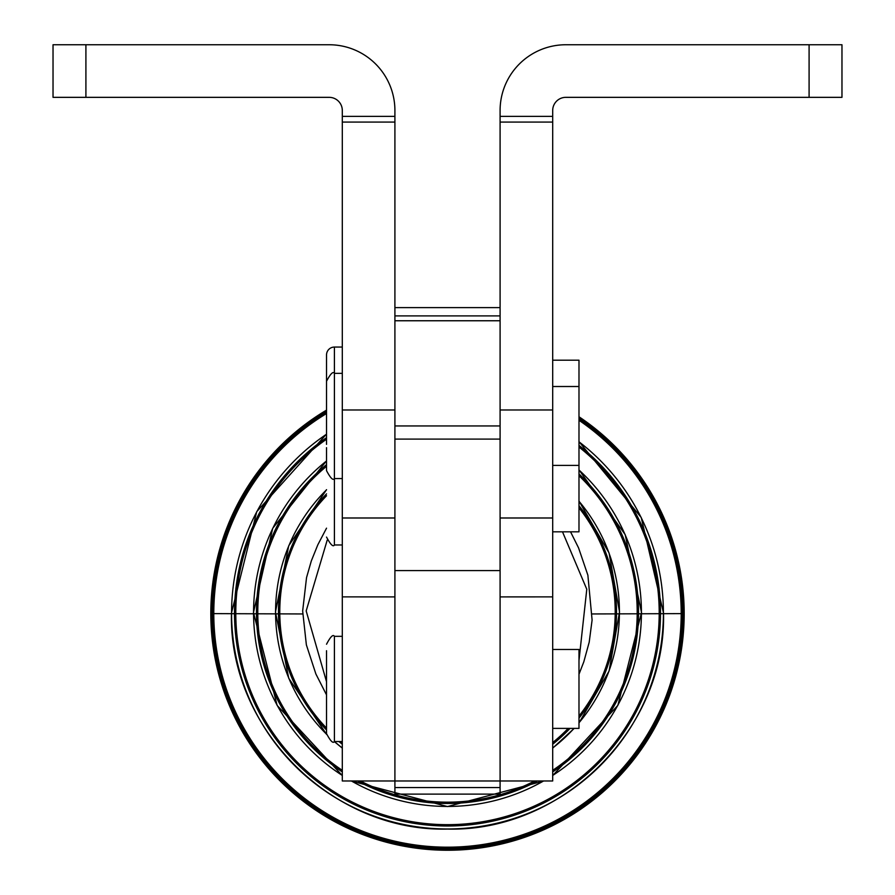 <?xml version="1.0" encoding="UTF-8"?>
<svg xmlns="http://www.w3.org/2000/svg" width="895" height="895" viewBox="0 0 895 895"><rect width="100%" height="100%" fill="white"/><g stroke="black" fill="none" stroke-linecap="round" stroke-linejoin="round"><path stroke-width="1.34" d="M394.908 570.585L500.092 570.585L500.092 780.977L342.304 780.977L342.304 116.372L394.908 116.372L394.908 794.122L500.092 794.122L500.092 780.977L552.696 780.977L552.696 110.499A13.145 13.145 0 0 1 565.841 97.342L841.971 97.342L841.971 44.75L841.971 97.342M552.696 116.372L500.092 116.372L500.092 122.078L552.696 122.078M841.971 44.75L809.091 44.75L809.091 97.342M342.304 596.887L394.908 596.898L342.304 596.887M53.029 44.75L85.909 44.75L85.909 97.342L53.029 97.342L53.029 44.75M578.987 417.831A235.765 235.765 180 0 1 447.5 849.288A235.765 235.765 180 0 1 326.53 411.152M326.53 650.721L326.53 733.643L326.53 650.721M552.696 649.479L578.987 649.479L578.987 728.385L552.696 728.385M342.304 544.965L334.417 544.965L334.417 478.545C333.13 480.794 330.501 478.165 326.53 470.658L326.53 447.668M552.696 360.204L578.987 360.204L578.987 531.82L552.696 531.82M326.53 454.157L326.53 466.049M326.53 354.946L326.53 444.356L326.53 354.946A7.887 7.887 0 0 1 334.417 347.059L342.304 347.059M578.987 660.544L586.784 589.257L562.496 531.82M327.178 540.211L306.179 610.927L326.53 681.733M329.159 44.75A65.749 65.749 0 0 1 394.908 110.499A65.749 65.749 0 0 0 329.159 44.75L85.909 44.75M85.909 97.342L329.159 97.342A13.145 13.145 0 0 1 342.304 110.499L342.304 116.372M394.908 116.372L394.908 110.499M552.696 596.887L500.092 596.898L552.696 596.887M500.092 570.585L500.092 122.078M500.092 116.372L500.092 110.499A65.749 65.749 0 0 1 565.841 44.75L809.091 44.75M394.908 315.901L500.092 315.901M683.265 613.612L592.322 613.959M302.667 613.959L211.723 613.612M326.53 410.123A236.683 236.683 0 0 0 210.806 613.567L211.723 613.522M578.987 418.726A235.016 235.016 180 0 1 447.5 848.516A235.016 235.016 180 0 1 326.53 412.013M326.53 434.198A215.919 215.919 0 0 0 447.5 828.971A215.919 215.919 0 0 0 578.987 441.794M578.987 445.397A213.021 213.021 180 0 1 447.5 825.995A213.021 213.021 180 0 1 326.53 437.644M351.411 780.977A193.924 193.924 0 0 0 543.578 780.977M552.696 775.439A193.924 193.924 0 0 0 578.987 469.998M578.987 473.902A191.027 191.027 180 0 1 552.696 771.904M537.447 780.977A191.027 191.027 180 0 1 357.541 780.977M326.53 460.959A193.924 193.924 0 0 0 342.304 775.45M342.304 771.915A191.027 191.027 180 0 1 326.53 464.617M552.696 747.996A171.929 171.929 0 0 0 574.053 728.385M578.987 722.78A171.929 171.929 0 0 0 578.987 501.245M578.987 505.731A169.032 169.032 180 0 1 578.987 718.148M570.025 728.385A169.032 169.032 180 0 1 552.696 744.237M326.53 489.833A171.929 171.929 0 0 0 326.552 734.202M326.53 729.996A169.032 169.032 180 0 1 326.53 493.883M342.304 741.53L334.417 741.53L334.417 636.334C333.074 634.096 330.445 636.725 326.53 644.221M342.304 478.545L334.417 478.545L334.417 347.059M578.987 716.034A167.712 167.712 0 0 0 578.987 507.823M326.53 495.752A167.712 167.712 0 0 0 326.53 728.094M341.04 741.53A167.712 167.712 0 0 0 342.304 742.559M552.696 742.548A167.712 167.712 0 0 0 568.191 728.385M342.304 744.248A169.032 169.032 180 0 1 338.97 741.53M334.428 741.53A171.929 171.929 0 0 0 342.304 748.007M552.696 770.315A189.706 189.706 0 0 0 578.987 475.704M326.53 466.306A189.706 189.706 0 0 0 342.304 770.326M360.383 780.977A189.706 189.706 0 0 0 534.606 780.977M326.53 439.232A211.701 211.701 0 0 0 447.5 824.675A211.701 211.701 0 0 0 578.987 447.053M326.53 413.535A233.696 233.696 0 0 0 447.5 847.185A233.696 233.696 0 0 0 578.987 420.292M394.908 409.988L342.304 409.988M394.908 122.078L342.304 122.078M394.908 787.555L500.092 787.555M500.092 425.953L394.908 425.953M500.092 439.098L394.908 439.098M500.092 409.988L552.696 409.988M394.908 307.611L500.092 307.611M210.806 613.567A236.683 236.683 0 0 0 447.5 850.25A236.683 236.683 0 0 0 578.987 416.768M334.417 741.53C333.13 743.779 330.501 741.149 326.53 733.643M342.304 373.349L334.417 373.349C333.13 371.101 330.501 373.73 326.53 381.236M552.696 465.4L578.987 465.4M334.417 544.965C333.13 547.225 330.501 544.585 326.53 537.078M552.696 386.506L578.987 386.506M334.417 636.334L342.304 636.334M578.987 674.248L583.797 661.864L589.201 642.196L592.098 620.056L587.881 575.205L578.573 547.919L570.551 531.82M326.53 694.9L315.89 674.002L306.37 644.881L302.655 610.983L306.537 577.599L311.315 560.941L317.826 544.798L326.53 528.173M326.563 734.381L288.761 678.321L275.459 612.012L288.749 545.726L326.53 489.677M578.987 501.077L609.07 552.965L619.53 612.012L609.07 671.06L578.987 722.947M334.249 741.53L342.304 748.142M552.696 748.142L574.21 728.385M342.304 775.573L277.137 705.405L253.464 612.538L272.706 528.318L326.53 460.824M578.987 469.853L625.191 534.628L641.525 612.538L617.852 705.394L552.696 775.562M351.198 780.977L447.5 806.563L543.791 780.977M578.987 441.66L641.212 517.478L663.519 613.053C666.484 728.496 562.944 832.048 447.5 829.072C332.056 832.048 228.505 728.496 231.469 613.053L256.731 511.694L326.53 434.075M342.304 517.992L394.908 517.992M500.092 320.757L394.908 320.757M500.092 517.992L552.696 517.992"/></g></svg>
